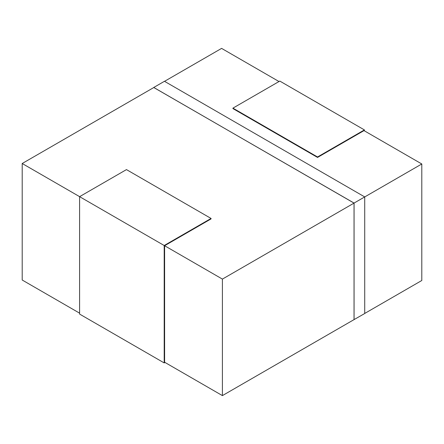 <?xml version="1.0" encoding="UTF-8"?>
<svg xmlns="http://www.w3.org/2000/svg" width="444" height="444" viewBox="0 0 444 444"><rect width="100%" height="100%" fill="white"/><g stroke="black" fill="none" stroke-linecap="round" stroke-linejoin="round"><path stroke-width="0.67" d="M222.405 279.098L222.405 395.61L164.607 362.237L164.607 245.726L222.405 279.098L354.04 203.102L153.829 87.512L22.2 163.509L22.2 280.02L79.593 313.159M279.004 81.535L221.595 48.39L164.53 81.335M22.2 163.509L79.609 196.653M364.718 196.936L421.8 163.98L421.8 280.491L364.718 313.447M354.04 203.102L354.04 319.613L222.405 395.61M421.8 163.98L363.997 130.608L317.538 157.431L232.934 108.586L232.934 108.136L279.803 81.074L364.407 129.92L317.538 156.982L232.934 108.136M354.007 319.63L364.718 313.519L364.718 196.92L354.068 203.063L153.802 87.529M364.718 196.92L164.452 81.291L153.802 87.44M354.068 319.669L354.068 203.063M211.067 218.454L164.197 245.51L79.593 196.664L126.462 169.602L211.067 218.454L211.067 218.903L164.607 245.726M164.197 245.51L164.197 362.926L79.593 314.08L79.593 196.664M164.197 362.926L164.996 362.465M364.407 130.841L364.407 129.92M317.538 156.982L317.538 157.431"/></g></svg>
